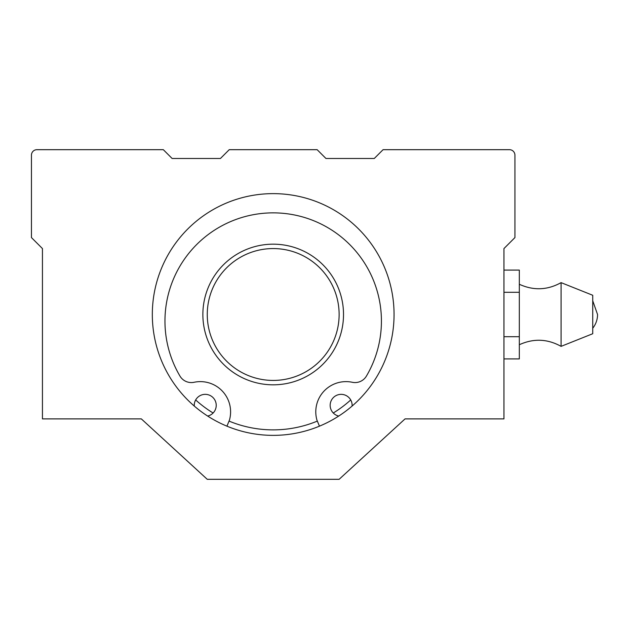 <?xml version="1.0" encoding="UTF-8"?>
<svg xmlns="http://www.w3.org/2000/svg" width="629" height="629" viewBox="0 0 629 629"><rect width="100%" height="100%" fill="white"/><g stroke="black" fill="none" stroke-linecap="round" stroke-linejoin="round"><path stroke-width="0.94" d="M503.947 358.907L519.326 358.907L519.326 336.704L503.947 336.704M519.326 336.704L519.326 292.296L503.947 292.296M519.326 292.296L519.326 270.093L503.947 270.093M592.73 300.764L597.55 314.5A21.976 21.976 0 0 1 592.73 328.236M561.084 346.367L561.084 282.633L592.73 295.268L592.73 333.732L561.084 346.367C547.442 338.803 533.518 338.26 519.326 344.731M202.868 314.5A70.322 70.322 0 0 0 308.352 375.403A70.322 70.322 0 0 0 308.352 253.597A70.322 70.322 0 0 0 202.868 314.5M207.263 314.5A65.927 65.927 0 0 0 306.158 371.597A65.927 65.927 0 0 0 306.158 257.403A65.927 65.927 0 0 0 207.263 314.5M319.446 426.171L316.93 420.093A30.239 30.239 0 0 1 352.311 382.283A13.185 13.185 0 0 0 366.416 376.087A108.235 108.235 0 0 0 203.364 238.399A108.235 108.235 0 0 0 179.973 376.087A13.185 13.185 0 0 0 194.07 382.283A30.239 30.239 0 0 1 229.451 420.093L226.935 426.171M338.732 416.06A10.992 10.992 0 0 1 341.5 394.352A10.992 10.992 0 0 1 352.106 406.051M194.275 406.051A10.992 10.992 0 0 1 204.433 394.375A10.992 10.992 0 0 1 216.109 403.724A10.992 10.992 0 0 1 207.649 416.06M36.946 149.678A5.496 5.496 0 0 0 31.45 155.174L31.45 237.581L42.442 248.573L42.442 418.89L141.328 418.89L207.263 479.322L339.117 479.322L405.052 418.89L503.947 418.89L503.947 248.573L514.931 237.581L514.931 155.174A5.496 5.496 0 0 0 509.435 149.678L383.077 149.678L374.286 158.469L325.932 158.469L317.142 149.678L229.239 149.678L220.449 158.469L172.102 158.469L163.312 149.678L36.946 149.678M152.32 314.5A120.87 120.87 0 0 1 333.629 209.827A120.87 120.87 0 0 1 333.629 419.173A120.87 120.87 0 0 1 152.32 314.5M195.666 399.95A115.374 115.374 0 0 0 213.113 413.001M229.035 421.092A115.374 115.374 0 0 0 317.346 421.092M333.268 413.001A115.374 115.374 0 0 0 350.723 399.95M561.084 282.633C547.442 290.197 533.518 290.74 519.326 284.269"/></g></svg>
